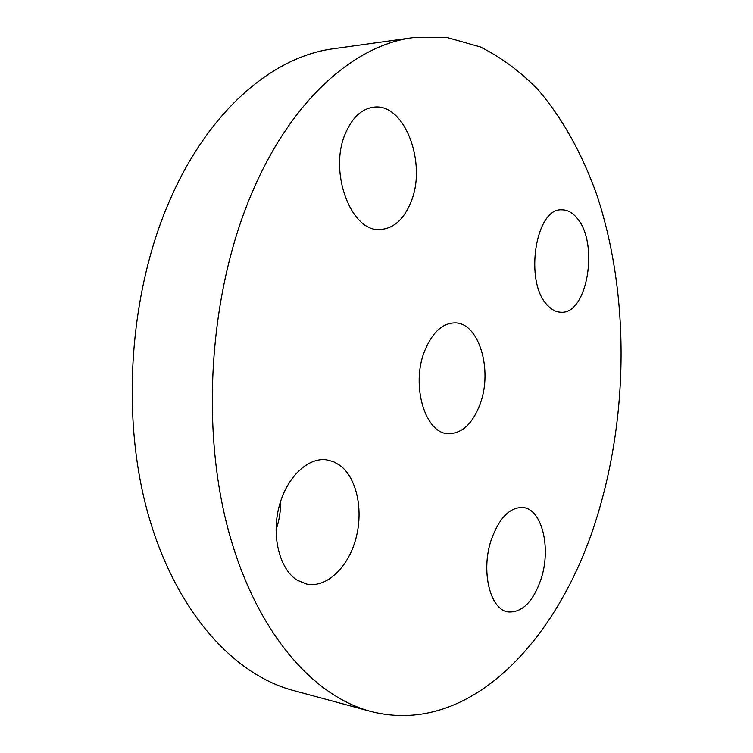 <?xml version="1.0" encoding="UTF-8"?>
<svg xmlns="http://www.w3.org/2000/svg" width="753" height="753" viewBox="0 0 753 753"><rect width="100%" height="100%" fill="white"/><g stroke="black" fill="none" stroke-linecap="round" stroke-linejoin="round"><path stroke-width="1.13" d="M340.13 465.514L333.523 461.683L326.36 459.801C307.393 457.297 286.102 477.91 278.836 507.55C271.419 537.124 279.871 569.456 297.228 580.224L306.782 584.112C326.623 588.093 348.037 567.574 355.755 539.063C363.633 510.609 356.997 478.287 340.13 465.514M276.031 529.961C279.212 520.605 280.747 511.023 280.653 501.197M598.315 512.548C628.868 410.357 628.962 291.656 596.781 194.811C582.229 153.96 562.35 117.863 537.491 89.089C520.069 71.347 501.027 57.303 480.367 46.968L447.668 37.678L413.115 37.65C354.785 44.992 291.496 99.556 252.01 192.73C210.548 289.378 200.496 421.172 226.935 524.822C253.507 628.623 311.205 695.64 370.674 711.406C471.143 737.441 561.776 636.784 598.315 512.548M424.297 351.839C410.95 385.931 425.276 433.276 447.96 433.681C461.975 433.803 472.752 423.76 480.292 403.542C492.895 369.601 478.814 322.519 454.934 322.877C442.067 323.206 431.855 332.864 424.297 351.839M491.417 539.383C480.536 570.445 489.93 609.732 508.049 611.925C522.102 612.838 533.105 601.882 541.059 579.048C551.375 548.071 542.066 509.188 523.147 507.531C510.063 506.948 499.493 517.565 491.417 539.383M547.629 305.398C551.742 309.812 556.147 312.09 560.863 312.231C587.472 314.716 599.369 242.833 576.883 217.956C572.318 212.45 567.254 209.739 561.7 209.823C535.327 207.772 524.032 282.799 547.629 305.398M410.987 201.936C427.252 163.429 404.653 102.653 373.714 107.18C361.741 108.752 352.338 117.421 345.505 133.196C328.167 172.07 351.359 232.79 380.434 229.477C393.828 228.423 404.013 219.245 410.987 201.936M413.115 37.65L333.523 48.738C274.196 56.277 210.576 108.62 171.279 196.881C130.015 288.474 120.433 412.795 147.306 511.193C174.32 609.723 232.63 674.34 293.096 690.426L370.674 711.406"/></g></svg>
